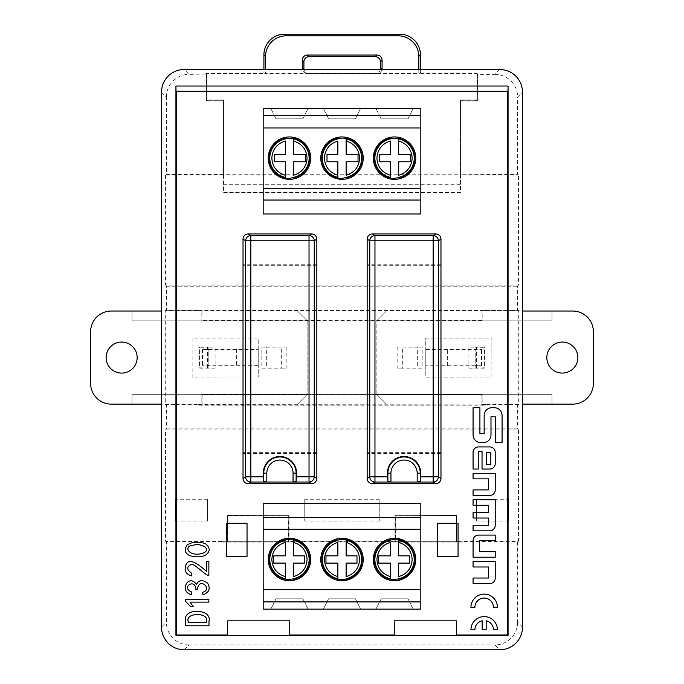 <?xml version="1.0" encoding="UTF-8"?>
<svg xmlns="http://www.w3.org/2000/svg" width="684" height="684" viewBox="0 0 684 684"><rect width="100%" height="100%" fill="white"/><g stroke="black" fill="none" stroke-linecap="round" stroke-linejoin="round"><path stroke-width="0.51" stroke-dasharray="3.42 2.56" d="M437.375 556.391L458.066 556.391L458.066 523.294L437.375 523.294L437.375 556.391M226.353 556.391L247.035 556.391L247.035 523.294L226.353 523.294L226.353 556.391M263.178 609.153L420.822 609.153L420.822 503.638L263.178 503.638L263.178 609.153M263.178 213.998L420.822 213.998L420.822 108.482L263.178 108.482L263.178 213.998M316.837 453.406L243.025 453.406M440.975 453.406L367.163 453.406M394.258 635.316L394.258 620.833L456.322 620.833L456.322 635.316M227.678 635.316L227.678 620.833L289.742 620.833L289.742 635.316M440.975 264.204L367.163 264.204M316.837 264.204L243.025 264.204M418.805 69.486L418.805 73.547L377.773 73.547A5.181 5.173 0 0 1 376.893 73.624L307.458 73.624A5.181 5.173 0 0 1 306.577 73.547L265.546 73.547L265.546 69.486M381.963 69.486A5.181 5.173 0 0 1 377.773 73.547L306.577 73.547A5.181 5.173 0 0 1 302.388 69.486M477.671 74.026L477.783 101.01L477.783 74.359L477.201 73.547L418.805 73.547L420.429 73.008L420.429 69.486M161.492 92.229L166.366 97.111L166.366 174.454L222.941 174.454L223.198 100.745L223.506 174.711L223.506 100.702L206.329 100.787L206.329 74.026L189.117 74.359L184.244 69.486M206.329 100.787L206.217 74.359M206.329 74.026L205.927 73.547L265.546 73.547L263.921 73.008L263.921 69.486M499.756 69.486L494.883 74.359L477.783 74.359M221.385 542.079L294.813 542.079L294.813 541.181L389.187 541.181L389.187 542.079L462.615 542.079L462.615 541.181L518.446 541.181L518.446 429.979L165.554 429.979L165.554 541.181L221.385 541.181L221.385 542.079L227.481 541.788L227.481 515.71L288.716 515.71L288.793 541.822L288.793 515.633L227.404 515.633L227.481 541.788M379.244 521.046L304.756 521.046L304.756 499.252L379.244 499.252L379.244 521.046L379.244 499.252M508.545 521.046L476.474 521.046L476.474 499.252L508.545 499.252L508.545 521.046L508.545 499.252M175.455 521.046L207.526 521.046L207.526 499.252L175.455 499.252L175.455 521.046L175.455 499.252M165.554 174.993L165.554 285.16L518.446 285.16L518.446 174.993L165.554 174.993L166.366 174.454M165.28 404.552L175.899 404.637L175.899 310.502L165.28 310.596L165.28 404.552L166.366 404.911L166.366 428.902L165.554 429.979M165.554 541.181L166.366 541.728L166.366 622.175L161.492 627.048M165.28 310.596L166.366 310.237L166.366 286.245L165.554 285.16M522.508 627.048L517.634 622.175L517.634 541.728L166.366 541.728M517.634 622.175A22.777 22.76 45 0 1 494.883 644.926L499.756 649.8M184.244 649.8L189.117 644.926L494.883 644.926M189.117 644.926A22.777 22.76 135 0 1 166.366 622.175M461.059 174.454L460.802 100.745L460.802 174.711L517.634 174.454L517.634 97.111L522.508 92.229M477.671 100.787L460.802 100.745M461.059 101.01L477.783 101.01M208.56 100.745L223.198 100.745M222.941 101.01L206.217 101.01M494.883 74.359A22.777 22.76 -45 0 1 517.634 97.111M205.927 73.547L207.013 73.008L207.013 99.915L223.506 99.915L223.506 192.58L460.494 192.58L460.494 174.762L223.506 174.711M518.446 174.993L517.634 174.454M166.366 97.111A22.777 22.76 45 0 1 189.117 74.359M395.207 541.822L395.207 515.633L456.596 515.633L456.596 541.822L456.519 515.71L395.284 515.71L395.207 541.822L456.596 541.822M456.596 515.633L456.074 541.719L395.728 541.719L395.284 515.71L456.826 515.403L395.207 515.633M462.615 542.079L456.519 541.788M389.187 542.079L395.284 541.788M456.074 541.719L462.615 541.181M227.404 515.633L227.926 541.719L221.385 541.181M227.926 541.719L288.272 541.719L288.716 515.71L227.173 515.403L288.793 515.633M294.813 541.181L288.272 541.719M389.187 541.181L395.728 541.719M518.446 541.181L517.634 541.728M456.826 541.471L456.826 515.403M166.366 286.245L517.634 286.245L518.446 285.16M518.72 404.552L508.101 404.637L508.101 310.502L518.72 310.596L518.72 404.552L517.634 404.911L517.634 428.902L518.446 429.979M518.72 310.596L517.634 310.237L517.634 286.245M394.976 515.403L394.976 541.471M288.793 541.822L227.404 541.822M294.813 542.079L288.716 541.788M227.173 541.471L227.173 515.403M289.024 515.403L289.024 541.471M304.756 521.046L304.756 499.252M476.474 521.046L476.474 499.252M207.526 521.046L207.526 499.252M517.634 428.902L166.366 428.902M166.366 404.911L202.105 404.911L202.105 394.565L481.895 394.565L202.105 394.565M517.634 404.911L481.895 404.911L481.895 394.565M215.109 368.154L199.557 368.154L199.557 346.993L215.109 346.993L208.885 347.147L208.885 368.001L215.109 368.154L215.109 346.993M286.177 346.993L286.177 368.154L261.818 368.154L261.818 346.993L286.177 346.993L266.683 347.164L266.683 367.983L281.312 367.983L281.312 347.164M468.891 368.154L484.443 368.154L484.443 346.993L468.891 346.993L475.115 347.147L475.115 368.001L468.891 368.154L468.891 346.993M397.823 346.993L397.823 368.154L422.182 368.154L422.182 346.993L397.823 346.993L417.317 347.164L417.317 367.983L402.688 367.983L402.688 347.164M175.899 404.637L198.189 404.637L198.189 405.184L485.811 405.184L485.811 404.637L482.169 404.637L482.169 394.292M175.899 310.502L198.189 310.502L198.625 310.399L198.189 309.963L198.189 310.502M508.101 310.502L485.811 310.502L485.811 309.963L198.189 309.963M508.101 404.637L485.811 404.637M476.543 367.864L476.543 347.284L484.152 347.284L484.152 367.864L475.115 368.001M476.543 347.284L475.115 347.147M198.728 404.637L481.895 404.911M485.272 310.502L517.634 310.237M198.728 310.502L482.169 310.502L482.169 320.847L481.895 310.237M482.169 320.847L201.831 320.847L202.105 310.237L166.366 310.237M481.895 320.582L202.105 320.582M198.728 404.774L201.831 404.774L201.831 394.292M485.272 404.774L482.169 404.774M485.272 404.637L485.811 405.184M485.272 310.374L482.169 310.374M198.728 310.374L201.831 310.374L201.831 320.847M422.182 346.993L417.317 347.164M417.317 367.983L422.182 368.154M397.823 368.154L402.688 367.983M485.811 309.963L485.375 310.399L485.811 310.502M198.189 404.637L198.625 404.748L198.189 405.184M207.457 367.864L207.457 347.284L199.848 347.284L199.848 367.864L208.885 368.001M207.457 347.284L208.885 347.147M266.683 367.983L261.818 368.154M286.177 368.154L281.312 367.983M261.818 346.993L266.683 347.164M206.559 74.026L206.559 100.591L207.013 99.915M207.013 73.008L263.921 73.008M208.56 100.702L206.559 100.591M223.506 99.915L223.506 100.702M376.893 73.624L375.268 73.624A5.181 5.173 0 0 0 380.338 69.486M375.268 73.624L307.458 73.624M304.012 69.486A5.181 5.173 0 0 0 309.082 73.624M223.506 174.762L223.506 192.58L460.494 192.58L460.494 184.304L223.506 184.304M420.429 73.008L477.201 73.008L477.201 99.915L460.494 99.915L460.494 174.711M460.494 184.304L460.494 99.915M477.201 73.008L477.201 73.547M477.201 74.026L477.201 99.915M475.132 100.745L460.494 100.702M477.201 100.591L475.132 100.702M413.17 609.153L407.997 598.808L413.17 609.153L375.926 609.153L381.099 598.808L407.997 598.808L381.099 598.808L375.926 609.153M360.622 609.153L355.449 598.808L360.622 609.153L323.378 609.153L328.551 598.808L323.378 609.153M308.074 609.153L302.901 598.808L308.074 609.153L270.83 609.153L276.003 598.808L302.901 598.808L276.003 598.808L270.83 609.153M346.138 542.378L346.138 555.87L356.997 555.87L356.997 563.112L346.138 563.112L346.138 576.612M337.862 576.612L337.862 563.112L325.969 563.112L325.969 555.87L337.862 555.87L337.862 542.378M398.687 542.378L398.687 555.87L409.545 555.87L409.545 563.112L398.687 563.112L398.687 576.612M390.41 576.612L390.41 563.112L378.517 563.112L378.517 555.87L390.41 555.87L390.41 542.378M293.59 542.378L293.59 555.87L304.448 555.87L304.448 563.112L293.59 563.112L293.59 576.612M285.313 576.612L285.313 563.112L273.42 563.112L273.42 555.87L285.313 555.87L285.313 542.378M342 538.291A21.204 21.204 0 0 1 360.365 570.097A21.204 21.204 0 0 1 323.635 570.097A21.204 21.204 0 0 1 342 538.291A21.204 21.204 0 0 1 360.365 570.097A21.204 21.204 0 0 1 323.635 570.097A21.204 21.204 0 0 1 342 538.291A21.204 21.204 0 0 0 323.635 570.097A21.204 21.204 0 0 0 360.365 570.097A21.204 21.204 0 0 0 342 538.291M394.548 538.291A21.204 21.204 0 0 1 412.914 570.097A21.204 21.204 0 0 1 376.183 570.097A21.204 21.204 0 0 1 394.548 538.291A21.204 21.204 0 0 0 373.344 559.495A21.204 21.204 0 0 0 394.548 580.699A21.204 21.204 0 0 0 415.752 559.495A21.204 21.204 0 0 0 394.548 538.291M289.452 538.291A21.204 21.204 0 0 1 307.817 570.097A21.204 21.204 0 0 1 271.086 570.097A21.204 21.204 0 0 1 289.452 538.291A21.204 21.204 0 0 0 268.248 559.495A21.204 21.204 0 0 0 289.452 580.699A21.204 21.204 0 0 0 310.656 559.495A21.204 21.204 0 0 0 289.452 538.291M355.449 598.808L328.551 598.808L355.449 598.808M270.83 108.482L276.003 118.828L270.83 108.482L308.074 108.482L302.901 118.828L276.003 118.828L302.901 118.828L308.074 108.482M323.378 108.482L328.551 118.828L323.378 108.482L360.622 108.482L355.449 118.828L360.622 108.482M375.926 108.482L381.099 118.828L375.926 108.482L413.17 108.482L407.997 118.828L381.099 118.828L407.997 118.828L413.17 108.482M337.862 175.258L337.862 161.766L327.003 161.766L327.003 154.524L337.862 154.524L337.862 141.015M346.138 141.015L346.138 154.524L358.031 154.524L358.031 161.766L346.138 161.766L346.138 175.258M285.313 175.258L285.313 161.766L274.455 161.766L274.455 154.524L285.313 154.524L285.313 141.015M293.59 141.015L293.59 154.524L305.483 154.524L305.483 161.766L293.59 161.766L293.59 175.258M390.41 175.258L390.41 161.766L379.552 161.766L379.552 154.524L390.41 154.524L390.41 141.015M398.687 141.015L398.687 154.524L410.58 154.524L410.58 161.766L398.687 161.766L398.687 175.258M342 179.345A21.204 21.204 0 0 1 323.635 147.539A21.204 21.204 0 0 1 360.365 147.539A21.204 21.204 0 0 1 342 179.345A21.204 21.204 0 0 1 323.635 147.539A21.204 21.204 0 0 1 360.365 147.539A21.204 21.204 0 0 1 342 179.345A21.204 21.204 0 0 0 360.365 147.539A21.204 21.204 0 0 0 323.635 147.539A21.204 21.204 0 0 0 342 179.345M289.452 179.345A21.204 21.204 0 0 1 271.086 147.539A21.204 21.204 0 0 1 307.817 147.539A21.204 21.204 0 0 1 289.452 179.345A21.204 21.204 0 0 0 310.656 158.141A21.204 21.204 0 0 0 289.452 136.928A21.204 21.204 0 0 0 268.248 158.141A21.204 21.204 0 0 0 289.452 179.345M394.548 179.345A21.204 21.204 0 0 1 376.183 147.539A21.204 21.204 0 0 1 412.914 147.539A21.204 21.204 0 0 1 394.548 179.345A21.204 21.204 0 0 0 415.752 158.141A21.204 21.204 0 0 0 394.548 136.928A21.204 21.204 0 0 0 373.344 158.141A21.204 21.204 0 0 0 394.548 179.345M328.551 118.828L355.449 118.828L328.551 118.828M440.889 265.298L367.248 265.298M440.889 452.312L367.248 452.312M316.752 265.298L243.111 265.298M316.752 452.312L243.111 452.312M470.934 607.332L474.901 607.332A9.268 9.268 0 0 1 484.169 598.064A9.268 9.268 0 0 1 493.438 607.332L497.413 607.332A13.244 13.244 0 0 0 484.169 594.088A13.244 13.244 0 0 0 470.934 607.332M474.901 629.836A9.268 9.268 0 0 1 482.186 620.781L482.186 629.836L486.162 629.836L486.162 620.781A9.268 9.268 0 0 1 493.438 629.836L497.413 629.836A13.244 13.244 0 0 0 484.169 616.6A13.244 13.244 0 0 0 470.934 629.836L474.901 629.836M495.225 473.311L473.071 473.311L473.071 478.86L488.632 478.86L488.632 489.898L473.071 489.898L473.071 495.447L489.778 495.447A5.455 5.455 0 0 0 495.225 490L495.225 473.311M495.225 499.713L473.071 499.713L473.071 505.262L488.624 505.262L488.624 512.496L473.071 512.496L473.071 518.036L488.624 518.036L488.624 525.269L473.071 525.269L473.071 530.818L489.778 530.818A5.455 5.455 0 0 0 495.225 525.363L495.225 499.713M486.427 452.398L490.83 452.398L490.83 464.496L486.427 464.496L486.427 452.398M478.526 446.917L489.778 446.917A5.455 5.455 0 0 1 495.225 452.363L495.225 463.59A5.455 5.455 0 0 1 489.778 469.036L482.032 469.036L482.032 451.44L478.227 451.44L478.227 469.036L473.071 469.036L473.071 452.363A5.455 5.455 0 0 1 478.526 446.917M473.071 407.732L479.911 407.732L479.911 433.596L484.152 433.596L484.152 415.462A7.738 7.738 0 0 1 491.89 407.724L494.344 407.724A7.738 7.738 0 0 1 502.082 415.462L502.082 442.608L495.242 442.608L495.242 416.744L490.992 416.744L490.992 434.879A7.738 7.738 0 0 1 483.255 442.616L480.801 442.616A7.738 7.738 0 0 1 473.071 434.879L473.071 407.732M495.225 561.444L473.071 561.444L473.071 566.993L488.632 566.993L488.632 578.031L473.071 578.031L473.071 583.58L489.778 583.58A5.455 5.455 0 0 0 495.225 578.125L495.225 561.444M478.526 535.085L495.225 535.085L495.225 540.634L479.672 540.634L479.672 551.672L495.225 551.672L495.225 557.221L473.08 557.221L473.08 540.54A5.455 5.455 0 0 1 478.526 535.085M208.996 621.14C212.245 608.538 182.423 607.52 185.526 621.14L185.526 625.8L208.996 625.8L208.996 621.14M206.388 621.14L206.388 622.645L188.134 622.645L188.134 621.14C185.458 612.351 209.21 612.351 206.388 621.14M189.921 602.125L208.859 602.125L208.859 599.381L185.253 599.381L185.253 601.031L190.742 606.657L193.35 606.657L189.921 602.125M202.96 594.789C209.142 592.541 210.698 588.65 207.62 583.119C202.532 579.519 198.83 579.929 196.505 584.358C188.049 573.047 179.046 592.028 191.289 594.507L191.7 592.045C180.405 587.274 195.496 578.006 195.684 589.155L197.471 589.155C199.181 576.039 213.305 589.685 202.541 592.318L202.96 594.789M206.388 571.362C185.638 552.321 185.612 566.386 185.116 569.028C185.159 572.14 187.219 574.423 191.289 575.894L191.7 573.286C186.766 569.823 186.45 566.959 190.742 564.71C193.324 562.077 205.243 575.329 208.312 575.338L208.859 575.338L208.859 561.479L206.388 561.479L206.388 571.362M201.652 553.638C187.604 556.785 183.269 545.447 193.487 545.191C201.541 542.523 213.322 549.979 201.652 553.638M189.99 555.759C196.453 557.357 201.643 557.152 205.568 555.143C210.398 551.484 210.356 547.662 205.422 543.686C198.3 541.343 192.187 541.771 187.108 544.986C183.953 549.808 184.911 553.399 189.99 555.759M425.764 338.118L491.856 338.058L491.89 377.064L425.807 377.132L425.764 338.118L491.856 338.058L491.89 377.064L425.807 377.132L425.764 338.118M522.508 311.023L386.477 311.023L551.988 311.023L551.988 320.847L551.988 311.023L572.679 311.023A20.691 20.691 0 0 1 593.37 331.714L593.37 383.433A20.691 20.691 0 0 1 572.679 404.124L551.988 404.124L551.988 394.292L376.653 394.292L551.988 394.292L551.988 404.124L386.477 404.124L376.14 393.779L386.477 404.124L522.508 404.124M376.14 393.779L376.14 321.369L376.653 320.847L551.988 320.847L376.653 320.847L386.477 311.023L376.14 321.369L376.14 393.779M577.852 357.57A15.518 15.518 0 0 1 554.579 371.01A15.518 15.518 0 0 1 554.579 344.137A15.518 15.518 0 0 1 577.852 357.57M475.2 365.701L425.79 365.752L425.781 349.498L481.553 349.447L475.192 349.447L475.2 365.701L481.16 365.701L481.143 349.447M481.16 365.701L425.79 365.752L425.781 349.498L475.192 349.447M481.57 365.701L481.553 349.447M258.236 377.029L192.144 377.089L192.11 338.076L258.193 338.016L258.236 377.029L192.144 377.089L192.11 338.076L258.193 338.016L258.236 377.029M161.492 404.124L297.523 404.124L132.012 404.124L132.012 394.292L132.012 404.124L111.321 404.124A20.691 20.691 0 0 1 90.63 383.433L90.63 331.714A20.691 20.691 0 0 1 111.321 311.023L132.012 311.023L132.012 320.847L307.347 320.847L132.012 320.847L132.012 311.023L297.523 311.023L307.86 321.369L297.523 311.023L161.492 311.023M307.86 321.369L307.86 393.779L307.347 394.292L132.012 394.292L307.347 394.292L297.523 404.124L307.86 393.779L307.86 321.369M106.148 357.57A15.518 15.518 0 0 1 129.421 344.137A15.518 15.518 0 0 1 129.421 371.01A15.518 15.518 0 0 1 106.148 357.57M208.8 349.447L258.21 349.396L258.219 365.649L202.447 365.701L208.808 365.701L208.8 349.447L202.84 349.447L202.857 365.701M202.84 349.447L258.21 349.396L258.219 365.649L208.808 365.701M202.43 349.447L202.447 365.701M447.345 365.726L447.345 349.473M236.655 349.413L236.655 365.666"/><path stroke-width="1.03" d="M191.7 573.286L191.289 575.894C187.219 574.423 185.159 572.14 185.116 569.028C185.612 566.386 185.638 552.321 206.388 571.362L206.388 561.479L208.859 561.479L208.859 575.338L208.312 575.338C205.243 575.329 193.324 562.077 190.742 564.71C186.45 566.959 186.766 569.823 191.7 573.286M208.859 599.381L208.859 602.125L189.921 602.125L193.35 606.657L190.742 606.657L185.253 601.031L185.253 599.381L208.859 599.381M473.071 566.993L473.071 561.444L495.225 561.444L495.225 578.125A5.455 5.455 0 0 1 489.778 583.58L473.071 583.58L473.071 578.031L488.632 578.031L488.632 566.993L473.071 566.993M479.911 407.732L473.071 407.732L473.071 434.879A7.738 7.738 0 0 0 480.801 442.616L483.255 442.616A7.738 7.738 0 0 0 490.992 434.879L490.992 416.744L495.242 416.744L495.242 442.608L502.082 442.608L502.082 415.462A7.738 7.738 0 0 0 494.344 407.724L491.89 407.724A7.738 7.738 0 0 0 484.152 415.462L484.152 433.596L479.911 433.596L479.911 407.732M489.778 446.917L478.526 446.917A5.455 5.455 0 0 0 473.071 452.363L473.071 469.036L478.227 469.036L478.227 451.44L482.032 451.44L482.032 469.036L489.778 469.036A5.455 5.455 0 0 0 495.225 463.59L495.225 452.363A5.455 5.455 0 0 0 489.778 446.917M473.071 478.86L473.071 473.311L495.225 473.311L495.225 490A5.455 5.455 0 0 1 489.778 495.447L473.071 495.447L473.071 489.898L488.632 489.898L488.632 478.86L473.071 478.86M493.438 607.332A9.268 9.268 0 0 0 484.169 598.064A9.268 9.268 0 0 0 474.901 607.332L470.934 607.332A13.244 13.244 0 0 1 484.169 594.088A13.244 13.244 0 0 1 497.413 607.332L493.438 607.332M316.837 239.152L314.23 240.794A5.198 5.198 -122 0 0 309.031 235.595L311.639 233.962A5.198 5.198 148 0 1 316.837 239.152L316.837 478.458A5.198 5.198 -148 0 1 311.639 483.656L248.224 483.656A5.198 5.198 -32 0 1 243.025 478.458L243.025 239.152A5.198 5.198 32 0 1 248.224 233.962L250.84 235.595A5.198 5.198 122 0 0 245.642 240.794L243.025 239.152M440.975 239.152L438.359 240.794A5.198 5.198 -122 0 0 433.16 235.595L435.776 233.962A5.198 5.198 148 0 1 440.975 239.152L440.975 478.458A5.198 5.198 -148 0 1 435.776 483.656L372.361 483.656A5.198 5.198 -32 0 1 367.163 478.458L367.163 239.152A5.198 5.198 32 0 1 372.361 233.962L374.969 235.595A5.198 5.198 122 0 0 369.77 240.794L367.163 239.152M227.678 635.009L176.241 635.009L176.241 91.511L507.759 91.511L507.759 635.009L456.322 635.009M394.258 635.009L289.742 635.009M435.776 233.962L372.361 233.962M311.639 233.962L248.224 233.962M482.186 629.836L482.186 620.781A9.268 9.268 0 0 0 474.901 629.836L470.934 629.836A13.244 13.244 0 0 1 484.169 616.6A13.244 13.244 0 0 1 497.413 629.836L493.438 629.836A9.268 9.268 0 0 0 486.162 620.781L486.162 629.836L482.186 629.836M473.071 505.262L473.071 499.713L495.225 499.713L495.225 525.363A5.455 5.455 0 0 1 489.778 530.818L473.071 530.818L473.071 525.269L488.624 525.269L488.624 518.036L473.071 518.036L473.071 512.496L488.624 512.496L488.624 505.262L473.071 505.262M495.225 535.085L478.526 535.085A5.455 5.455 0 0 0 473.08 540.54L473.08 557.221L495.225 557.221L495.225 551.672L479.672 551.672L479.672 540.634L495.225 540.634L495.225 535.085M185.526 625.8L185.526 621.14C182.423 607.52 212.245 608.538 208.996 621.14L208.996 625.8L185.526 625.8M202.541 592.318C213.305 589.685 199.181 576.039 197.471 589.155L195.684 589.155C195.496 578.006 180.405 587.274 191.7 592.045L191.289 594.507C179.046 592.028 188.049 573.047 196.505 584.358C198.83 579.929 202.532 579.519 207.62 583.119C210.698 588.65 209.142 592.541 202.96 594.789L202.541 592.318M189.99 555.759C184.911 553.399 183.953 549.808 187.108 544.986C192.187 541.771 198.3 541.343 205.422 543.686C210.356 547.662 210.398 551.484 205.568 555.143C201.643 557.152 196.453 557.357 189.99 555.759M499.756 69.486L184.244 69.486A22.777 22.76 45 0 0 161.492 92.229L161.492 627.048A22.777 22.76 135 0 0 184.244 649.8L499.756 649.8A22.777 22.76 45 0 0 522.508 627.048L522.508 92.229A22.777 22.76 -45 0 0 499.756 69.486M175.933 86.039L175.933 635.316L508.067 635.316L508.067 86.039L507.973 91.297L176.027 91.297L175.933 86.039L508.067 86.039M456.322 635.316L456.322 620.833L394.258 620.833L394.258 635.316M289.742 635.316L289.742 620.833L227.678 620.833L227.678 635.316M263.921 69.486L263.921 54.857A20.742 20.691 -135 0 1 284.578 34.2L399.772 34.2A20.742 20.691 -45 0 1 420.429 54.857L418.805 56.49L418.805 69.486M418.805 56.49A20.742 20.691 -45 0 0 398.148 35.825L399.772 34.2M284.578 34.2L286.203 35.825L398.148 35.825M286.203 35.825A20.742 20.691 -135 0 0 265.546 56.49L263.921 54.857M265.546 69.486L265.546 56.49M302.388 69.486A5.181 5.173 0 0 1 302.277 68.451L302.277 60.209A5.19 5.173 45 0 1 307.441 55.045L309.074 56.669A5.19 5.173 45 0 0 303.91 61.834L302.277 60.209M309.074 56.669L375.277 56.669L376.901 55.045L307.441 55.045M376.901 55.045A5.19 5.173 135 0 1 382.074 60.209L382.074 68.451A5.181 5.173 0 0 1 381.963 69.486M302.277 68.451L303.91 68.451L303.91 61.834M382.074 60.209L380.441 61.834A5.19 5.173 135 0 0 375.277 56.669M380.441 61.834L380.441 68.451L382.074 68.451M380.338 69.486A5.181 5.173 0 0 0 380.441 68.451M303.91 68.451A5.181 5.173 0 0 0 304.012 69.486M420.429 69.486L420.429 54.857M263.178 609.153L263.178 601.911L420.822 601.911L420.822 609.153L263.178 609.153M420.822 601.911L420.822 589.685L263.178 589.685L263.178 601.911M342 538.291A21.204 21.204 0 0 0 323.635 570.097A21.204 21.204 0 0 0 360.365 570.097A21.204 21.204 0 0 0 342 538.291M394.548 580.699A21.204 21.204 0 0 0 412.914 548.893A21.204 21.204 0 0 0 376.183 548.893A21.204 21.204 0 0 0 394.548 580.699M289.452 580.699A21.204 21.204 0 0 0 307.817 548.893A21.204 21.204 0 0 0 271.086 548.893A21.204 21.204 0 0 0 289.452 580.699M420.822 589.685L420.822 529.245L263.178 529.245L263.178 589.685M263.178 529.245L263.178 517.6L420.822 517.6L420.822 529.245M263.178 517.6L263.178 503.638L420.822 503.638L420.822 517.6M346.138 576.612L346.138 563.112L356.997 563.112L356.997 555.87L346.138 555.87L346.138 542.378C354.517 545.028 359.006 550.731 359.613 559.495C359.006 568.259 354.517 573.97 346.138 576.612M346.138 539.787L346.138 542.378L346.138 539.787A20.144 20.144 0 0 1 346.138 579.211M337.862 579.211L337.862 563.112L325.969 563.112L325.969 555.87L337.862 555.87L337.862 542.378C329.483 545.028 324.994 550.731 324.387 559.495C324.994 568.259 329.483 573.97 337.862 576.612L337.862 579.211A20.144 20.144 0 0 1 337.862 539.787M398.687 576.612L398.687 563.112L409.545 563.112L409.545 555.87L398.687 555.87L398.687 542.378C407.065 545.028 411.554 550.731 412.161 559.495C411.554 568.259 407.065 573.97 398.687 576.612M398.687 539.787L398.687 542.378L398.687 539.787A20.144 20.144 0 0 1 398.687 579.211M390.41 579.211L390.41 563.112L378.517 563.112L378.517 555.87L390.41 555.87L390.41 542.378C382.031 545.028 377.542 550.731 376.935 559.495C377.542 568.259 382.031 573.97 390.41 576.612L390.41 579.211A20.144 20.144 0 0 1 390.41 539.787M293.59 576.612L293.59 563.112L304.448 563.112L304.448 555.87L293.59 555.87L293.59 542.378C301.969 545.028 306.458 550.731 307.065 559.495C306.458 568.259 301.969 573.97 293.59 576.612M293.59 539.787L293.59 542.378L293.59 539.787A20.144 20.144 0 0 1 293.59 579.211M285.313 579.211L285.313 563.112L273.42 563.112L273.42 555.87L285.313 555.87L285.313 542.378C276.934 545.028 272.446 550.731 271.839 559.495C272.446 568.259 276.934 573.97 285.313 576.612L285.313 579.211A20.144 20.144 0 0 1 285.313 539.787M394.548 538.291A21.204 21.204 0 0 1 412.914 570.097A21.204 21.204 0 0 1 376.183 570.097A21.204 21.204 0 0 1 394.548 538.291M289.452 538.291A21.204 21.204 0 0 1 307.817 570.097A21.204 21.204 0 0 1 271.086 570.097A21.204 21.204 0 0 1 289.452 538.291M263.178 115.724L263.178 108.482L420.822 108.482L420.822 115.724L263.178 115.724L263.178 127.951L420.822 127.951L420.822 115.724M342 179.345A21.204 21.204 0 0 0 360.365 147.539A21.204 21.204 0 0 0 323.635 147.539A21.204 21.204 0 0 0 342 179.345M289.452 136.928A21.204 21.204 0 0 0 271.086 168.743A21.204 21.204 0 0 0 307.817 168.743A21.204 21.204 0 0 0 289.452 136.928M394.548 136.928A21.204 21.204 0 0 0 376.183 168.743A21.204 21.204 0 0 0 412.914 168.743A21.204 21.204 0 0 0 394.548 136.928M263.178 127.951L263.178 188.391L420.822 188.391L420.822 127.951M263.178 188.391L263.178 200.036L420.822 200.036L420.822 188.391M420.822 200.036L420.822 213.998L263.178 213.998L263.178 200.036M337.862 141.015L337.862 154.524L327.003 154.524L327.003 161.766L337.862 161.766L337.862 175.258C329.483 172.607 324.994 166.905 324.387 158.141C324.994 149.368 329.483 143.666 337.862 141.015M337.862 177.849L337.862 175.258L337.862 177.849A20.144 20.144 0 0 1 337.862 138.424M346.138 138.424L346.138 154.524L358.031 154.524L358.031 161.766L346.138 161.766L346.138 175.258C354.517 172.607 359.006 166.905 359.613 158.141C359.006 149.368 354.517 143.666 346.138 141.015L346.138 138.424A20.144 20.144 0 0 1 346.138 177.849M285.313 141.015L285.313 154.524L274.455 154.524L274.455 161.766L285.313 161.766L285.313 175.258C276.934 172.607 272.446 166.905 271.839 158.141C272.446 149.368 276.934 143.666 285.313 141.015M285.313 177.849L285.313 175.258L285.313 177.849A20.144 20.144 0 0 1 285.313 138.424M293.59 138.424L293.59 154.524L305.483 154.524L305.483 161.766L293.59 161.766L293.59 175.258C301.969 172.607 306.458 166.905 307.065 158.141C306.458 149.368 301.969 143.666 293.59 141.015L293.59 138.424A20.144 20.144 0 0 1 293.59 177.849M390.41 141.015L390.41 154.524L379.552 154.524L379.552 161.766L390.41 161.766L390.41 175.258C382.031 172.607 377.542 166.905 376.935 158.141C377.542 149.368 382.031 143.666 390.41 141.015M390.41 177.849L390.41 175.258L390.41 177.849A20.144 20.144 0 0 1 390.41 138.424M398.687 138.424L398.687 154.524L410.58 154.524L410.58 161.766L398.687 161.766L398.687 175.258C407.065 172.607 411.554 166.905 412.161 158.141C411.554 149.368 407.065 143.666 398.687 141.015L398.687 138.424A20.144 20.144 0 0 1 398.687 177.849M289.452 179.345A21.204 21.204 0 0 1 271.086 147.539A21.204 21.204 0 0 1 307.817 147.539A21.204 21.204 0 0 1 289.452 179.345M394.548 179.345A21.204 21.204 0 0 1 376.183 147.539A21.204 21.204 0 0 1 412.914 147.539A21.204 21.204 0 0 1 394.548 179.345M417.18 482.023L417.18 473.166A13.116 13.116 0 0 0 404.064 460.05A13.116 13.116 0 0 0 390.949 473.166L390.949 482.023L417.71 482.023L420.25 481.339L420.72 473.166A16.647 16.647 0 0 0 404.064 456.51A16.647 16.647 0 0 0 387.418 473.166L387.879 481.339L390.419 482.023L374.969 482.023L372.361 483.656M390.949 482.023L390.419 482.023M435.776 483.656L433.16 482.023A5.198 5.198 -58 0 0 438.359 476.825L440.975 478.458M367.163 478.458L369.77 476.825A5.198 5.198 58 0 0 374.969 482.023L374.969 476.825L387.418 476.825M293.051 482.023L293.051 473.166A13.116 13.116 0 0 0 279.936 460.05A13.116 13.116 0 0 0 266.82 473.166L266.82 482.023L293.581 482.023L296.121 481.339L296.582 473.166A16.647 16.647 0 0 0 279.936 456.51A16.647 16.647 0 0 0 263.28 473.166L263.75 481.339L266.29 482.023L250.84 482.023L248.224 483.656M266.82 482.023L266.29 482.023M311.639 483.656L309.031 482.023A5.198 5.198 -58 0 0 314.23 476.825L316.837 478.458M243.025 478.458L245.642 476.825A5.198 5.198 58 0 0 250.84 482.023L250.84 476.825L263.28 476.825M490.83 452.398L486.427 452.398L486.427 464.496L490.83 464.496L490.83 452.398M206.388 622.645L206.388 621.14C209.21 612.351 185.458 612.351 188.134 621.14L188.134 622.645L206.388 622.645M201.652 553.638C213.322 549.979 201.541 542.523 193.487 545.191C183.269 545.447 187.604 556.785 201.652 553.638M247.035 523.294L247.035 556.391L226.353 556.391L226.353 523.294L247.035 523.294M458.066 523.294L458.066 556.391L437.375 556.391L437.375 523.294L458.066 523.294M522.508 311.023L572.679 311.023A20.691 20.691 0 0 1 593.37 331.714L593.37 383.433A20.691 20.691 0 0 1 572.679 404.124L522.508 404.124M577.852 357.57A15.518 15.518 0 0 1 554.579 371.01A15.518 15.518 0 0 1 554.579 344.137A15.518 15.518 0 0 1 577.852 357.57M161.492 404.124L111.321 404.124A20.691 20.691 0 0 1 90.63 383.433L90.63 331.714A20.691 20.691 0 0 1 111.321 311.023L161.492 311.023M106.148 357.57A15.518 15.518 0 0 1 129.421 344.137A15.518 15.518 0 0 1 129.421 371.01A15.518 15.518 0 0 1 106.148 357.57M346.138 540.266A19.674 19.674 0 0 1 346.138 578.732M337.862 578.732A19.674 19.674 0 0 1 337.862 540.266M398.687 540.266A19.674 19.674 0 0 1 398.687 578.732M390.41 578.732A19.674 19.674 0 0 1 390.41 540.266M293.59 540.266A19.674 19.674 0 0 1 293.59 578.732M285.313 578.732A19.674 19.674 0 0 1 285.313 540.266M337.862 177.37A19.674 19.674 0 0 1 337.862 138.903M346.138 138.903A19.674 19.674 0 0 1 346.138 177.37M285.313 177.37A19.674 19.674 0 0 1 285.313 138.903M293.59 138.903A19.674 19.674 0 0 1 293.59 177.37M390.41 177.37A19.674 19.674 0 0 1 390.41 138.903M398.687 138.903A19.674 19.674 0 0 1 398.687 177.37M420.72 476.825L433.16 476.825L433.16 240.794L374.969 240.794L374.969 476.825L369.77 476.825L369.77 240.794L374.969 240.794L374.969 235.595L433.16 235.595L433.16 240.794L438.359 240.794L438.359 476.825L433.16 476.825L433.16 482.023L417.71 482.023M420.72 473.166L420.25 473.166L420.25 481.339M387.879 481.339L387.879 473.166A16.185 16.185 0 0 1 404.064 456.972A16.185 16.185 0 0 1 420.25 473.166L417.18 473.166M390.949 473.166L387.418 473.166M296.582 476.825L309.031 476.825L309.031 240.794L250.84 240.794L250.84 476.825L245.642 476.825L245.642 240.794L250.84 240.794L250.84 235.595L309.031 235.595L309.031 240.794L314.23 240.794L314.23 476.825L309.031 476.825L309.031 482.023L293.581 482.023M296.582 473.166L296.121 473.166L296.121 481.339M263.75 481.339L263.75 473.166A16.185 16.185 0 0 1 279.936 456.972A16.185 16.185 0 0 1 296.121 473.166L293.051 473.166M266.82 473.166L263.28 473.166M342 539.325C327.345 541.403 320.83 549.799 322.463 564.514C327.918 577.416 336.904 581.999 349.43 578.254C369.42 571.756 364.119 538.564 342 539.325M394.548 539.325C379.894 541.403 373.378 549.799 375.012 564.514C380.672 578.194 390.419 582.409 404.27 577.176C423.601 567.677 412.597 536.872 394.548 539.325M289.452 539.325C274.797 541.403 268.282 549.799 269.915 564.514C275.575 578.194 285.322 582.409 299.173 577.176C318.496 567.677 307.501 536.872 289.452 539.325M342 178.31C356.655 176.233 363.17 167.837 361.537 153.122C356.082 140.211 347.096 135.637 334.57 139.382C314.58 145.88 319.881 179.071 342 178.31M289.452 178.31C304.106 176.233 310.622 167.837 308.988 153.122C303.328 139.442 293.581 135.227 279.73 140.459C260.399 149.958 271.403 180.764 289.452 178.31M394.548 178.31C409.203 176.233 415.718 167.837 414.085 153.122C408.425 139.442 398.678 135.227 384.827 140.459C365.504 149.958 376.499 180.764 394.548 178.31"/></g></svg>
